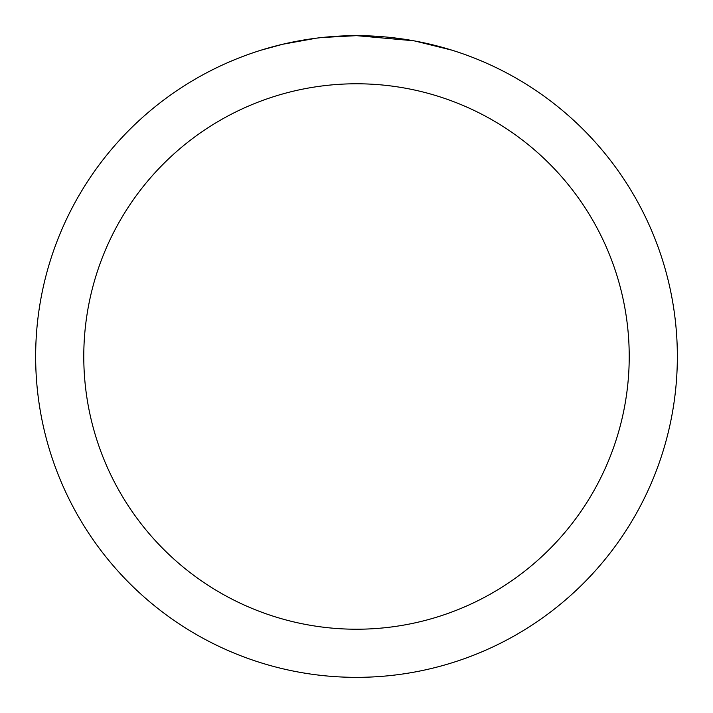 <?xml version="1.0" encoding="UTF-8"?>
<svg xmlns="http://www.w3.org/2000/svg" width="713" height="713" viewBox="0 0 713 713"><rect width="100%" height="100%" fill="white"/><g stroke="black" fill="none" stroke-linecap="round" stroke-linejoin="round"><path stroke-width="1.07" d="M362.899 35.712L367.364 35.837M396.009 38.092L397.364 38.261M413.495 40.757L356.5 35.65A320.85 320.85 0 0 1 677.35 356.5A320.85 320.85 0 0 1 356.5 677.35A320.85 320.85 0 0 1 35.65 356.5A320.85 320.85 0 0 1 356.5 35.65L321.821 37.531M415.011 41.033L451.819 50.142M356.5 83.778A272.722 272.722 0 0 1 629.222 356.5A272.722 272.722 0 0 1 356.5 629.222A272.722 272.722 0 0 1 83.778 356.5A272.722 272.722 0 0 1 356.5 83.778M320.315 37.7L316.403 38.163M261.19 50.142L282.696 44.259L316.403 38.172M332.98 36.515L334.754 36.39M308.533 39.26L314.433 38.422"/></g></svg>
